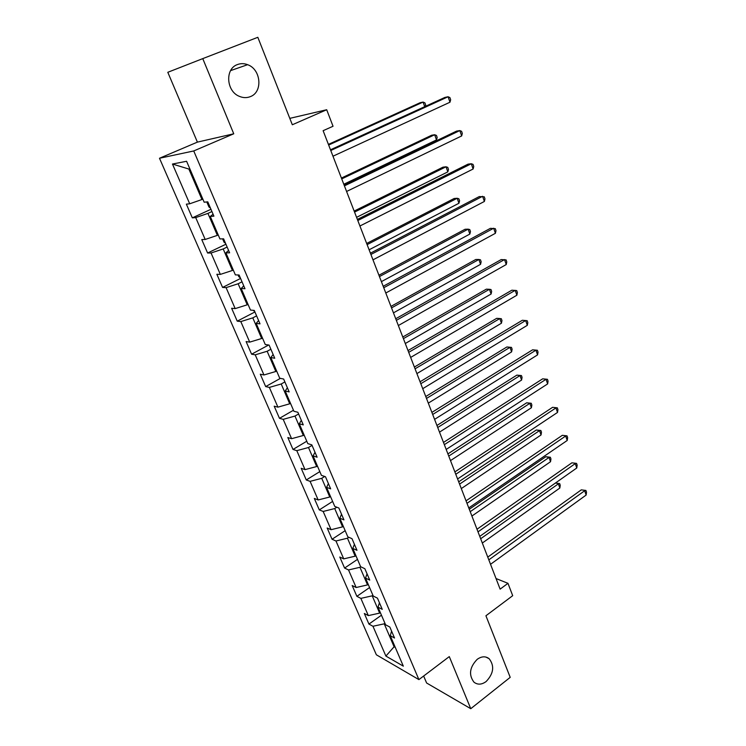 <?xml version="1.0" encoding="UTF-8"?>
<svg xmlns="http://www.w3.org/2000/svg" width="746" height="746" viewBox="0 0 746 746"><rect width="100%" height="100%" fill="white"/><g stroke="black" fill="none" stroke-linecap="round" stroke-linejoin="round"><path stroke-width="1.12" d="M477.188 659.343C481.571 656.238 485.553 656.023 489.134 658.699C494.673 665.917 493.675 673.535 486.14 681.536C481.683 684.763 477.617 684.968 473.962 682.17C468.525 674.85 469.607 667.241 477.188 659.343M237.415 64.576C240.716 63.317 244.119 63.354 247.607 64.688C261.128 69.322 263.021 92.15 250.339 96.635C246.823 98.024 243.205 97.95 239.466 96.383C226.271 91.45 224.76 68.791 237.415 64.576M423.653 676.025L426.609 683L470.763 708.7L510.208 677.349L485.926 615.767L512.698 595.681L507.97 583.325L496.034 578.542M159.485 158.255L376.366 654.792L418.907 679.615L193.736 150.953L159.485 158.255L197.401 142.122L233.75 133.795L202.763 58.617L167.803 72.297L197.401 142.122M202.763 58.617L257.827 37.3L292.32 124.759L326.701 109.737L289.793 118.362M391.594 631.163L390.251 635.676L394.531 638.007L389.841 627.05L385.57 624.775L378.008 607.16L382.25 609.333L377.467 598.161L373.233 596.045L365.521 578.085L369.736 580.099L364.85 568.704L360.654 566.746L352.793 548.431L356.97 550.287L351.991 538.659L347.832 536.878L339.812 518.2L343.943 519.869L338.87 508.017L334.758 506.413L326.58 487.362L330.665 488.844L325.48 476.75L321.414 475.333L313.068 455.89L317.106 457.195L311.819 444.849L307.8 443.618L299.286 423.784L303.277 424.884L297.878 412.277L293.905 411.26L285.214 391.016L289.159 391.902L283.648 379.033L279.731 378.231L270.854 357.558L274.733 358.229L269.11 345.09L265.25 344.503L256.186 323.391L260.009 323.848L254.265 310.42L250.47 310.066L241.21 288.506L244.977 288.721L239.102 275.004L235.363 274.882L225.907 252.857L229.609 252.829L223.604 238.813L219.939 238.944L210.279 216.443L213.906 216.154L207.77 201.83L204.171 202.222L186.593 161.276L172.466 164.036L188.878 169.053L201.961 199.518L202.837 199.117M390.251 635.676L403.325 666.15L385.896 656.079L372.963 626.267L368.934 624.076L381.458 615.198M172.466 164.036L189.708 203.789L186.36 204.152L192.328 217.86L195.704 217.599L205.187 239.466L201.765 239.578L207.602 253.015L211.053 252.987L220.34 274.397L216.853 274.286L222.578 287.434L226.085 287.639L235.176 308.611L231.633 308.275L237.237 321.162L240.809 321.582L249.714 342.125L246.115 341.575L251.598 354.201L255.225 354.835L263.963 374.968L260.298 374.212L265.679 386.587L269.362 387.416L277.922 407.148L274.202 406.197L279.48 418.329L283.21 419.355L291.602 438.695L287.835 437.548L293.01 449.446L296.796 450.659L305.021 469.626L301.207 468.301L306.28 479.967L310.103 481.357L318.169 499.951L314.318 498.449L319.297 509.891L323.167 511.458L331.075 529.697L327.177 528.028L332.054 539.255L335.97 540.99L343.729 558.875L339.794 557.048L344.587 568.06L348.531 569.953L356.15 587.512L352.177 585.526L356.877 596.334L360.859 598.376L368.337 615.599L364.328 613.473L368.934 624.076M326.701 109.737L333.033 126.261L323.121 130.69L500.128 589.144L507.97 583.325M380.348 612.615L379.639 613.119L372.217 595.821L372.925 595.327M379.444 602.777L378.008 607.16M368.337 615.599L379.639 613.119M360.859 598.376L372.217 595.821M368.244 584.416L367.526 584.911L359.954 567.286L360.71 566.773M367.051 573.842L365.521 578.085M356.15 587.512L367.526 584.911M348.531 569.953L359.954 567.286M355.907 555.677L355.18 556.171L347.459 538.202L348.83 537.307M354.425 544.338L352.793 548.431M343.729 558.875L355.18 556.171M335.97 540.99L347.459 538.202M343.328 526.387L342.591 526.872L334.721 508.558L336.819 507.215M341.547 514.255L339.812 518.2M331.075 529.697L342.591 526.872M323.167 511.458L334.721 508.558M330.515 496.528L329.76 497.004L321.74 478.326L324.715 476.48M328.408 483.576L326.58 487.362M318.169 499.951L329.76 497.004M310.103 481.357L321.74 478.326M317.442 466.082L316.677 466.548L308.499 447.507L312.052 445.371M315.008 452.281L313.068 455.89M305.021 469.626L316.677 466.548M296.796 450.659L308.499 447.507M304.107 435.03L303.333 435.487L294.987 416.063L298.605 413.965M301.328 420.343L299.286 423.784M291.602 438.695L303.333 435.487M283.21 419.355L294.987 416.063M290.511 403.353L289.718 403.8L281.214 383.985L284.879 381.924M287.378 387.752L285.214 391.016M277.922 407.148L289.718 403.8M269.362 387.416L281.214 383.985M276.645 371.032L275.834 371.48L267.152 351.263L270.882 349.24M273.139 354.49L270.854 357.558M263.963 374.968L275.834 371.48M255.225 354.835L267.152 351.263M262.48 338.059L261.669 338.498L252.801 317.861L256.605 315.875M258.592 320.528L256.186 323.391M249.714 342.125L261.669 338.498M240.809 321.582L252.801 317.861M248.036 304.396L247.206 304.825L238.151 283.76L242.021 281.82M243.746 285.849L241.21 288.506M235.176 308.611L247.206 304.825M226.085 287.639L238.151 283.76M233.284 270.043L232.435 270.453L223.194 248.95L227.129 247.057M228.574 250.423L225.907 252.857M220.34 274.397L232.435 270.453M211.053 252.987L223.194 248.95M218.224 234.953L217.366 235.363L207.929 213.393L211.929 211.547M213.086 214.233L210.279 216.443M205.187 239.466L217.366 235.363M195.704 217.599L207.929 213.393M189.708 203.789L201.961 199.518M233.75 133.795L193.736 150.953M470.763 708.7L449.288 656.601L418.907 679.615M189.857 168.885L188.878 169.053M394.793 646.26L394.093 646.763L395.296 647.435M384.945 623.32L384.246 623.824L394.093 646.763L385.896 656.079M372.963 626.267L384.246 623.824M192.328 217.86L210.969 209.29M207.602 253.015L225.926 244.222M222.578 287.434L240.576 278.445M237.237 321.162L254.927 311.968M251.598 354.201L268.635 345.016M265.679 386.587L280.403 378.362M279.48 418.329L293.476 410.244M293.01 449.446L306.774 441.231M306.28 479.967L319.82 471.621M319.297 509.891L332.613 501.433M332.054 539.255L345.174 530.676M344.587 568.06L357.493 559.379M356.877 596.334L369.587 587.55M330.767 150.496L448.076 96.756L449.978 102.221L332.977 156.212M330.487 149.787L444.868 97.437L448.076 96.756L449.903 97.577L450.659 99.759L449.978 102.221M206.791 201.942L208.964 207.006L210.456 208.097M424.716 106.659L423.094 102.081L420.091 102.724L328.408 144.388M425.248 106.417L425.677 104.972L424.931 102.864L423.094 102.081L328.66 145.041M344.419 185.866L459.806 130.578L461.662 135.94L346.582 191.47M344.074 184.961L456.571 131.109L459.806 130.578L461.578 131.296L462.315 133.431L461.662 135.94M357.8 220.518L471.304 163.747L473.123 169.006L359.917 226.001M357.371 219.417L468.05 164.139L471.304 163.747L473.029 164.362L473.757 166.461L473.123 169.006M222.606 238.851L224.052 242.217L225.544 243.336M343.794 184.253L436.503 139.922L434.666 134.746L431.645 135.24L341.407 178.061M436.503 139.922L437.184 137.488L436.457 135.427L434.666 134.746L341.724 178.891M238.086 274.976L238.823 276.691L240.324 277.857M356.569 217.338L447.824 171.878L446.024 166.796L442.984 167.16L354.154 211.081M447.824 171.878L448.486 169.417L447.768 167.384L446.024 166.796L354.546 212.078M370.911 254.47L482.587 196.301L484.378 201.457L372.981 259.841M370.417 253.192L479.314 196.552L484.266 196.813L484.975 198.874L484.378 201.457M383.752 287.742L493.656 228.229L495.409 233.293L385.794 293.01M383.192 286.287L490.374 228.351L495.288 228.649L495.987 230.673L495.409 233.293M396.35 320.36L504.52 259.571L506.245 264.541L398.345 325.536M395.725 318.747L501.219 259.561L506.105 259.897L506.786 261.883L506.245 264.541M253.23 310.327L254.806 311.679M369.102 249.789L458.939 203.257L457.177 198.268L454.118 198.501L366.659 243.466M458.939 203.257L459.573 200.749L458.865 198.762L457.177 198.268L367.107 244.632M381.392 281.624L469.859 234.058L468.124 229.162L465.047 229.274L378.931 275.237M469.859 234.058L470.465 231.521L469.766 229.563L468.124 229.162L379.444 276.57M393.45 312.863L480.573 264.308L478.876 259.496L475.78 259.487L390.96 306.41M480.573 264.308L481.151 261.734L480.48 259.813L478.876 259.496L391.538 307.893M405.292 343.514L491.101 294.017L489.432 289.299L486.327 289.168L402.775 337.005M491.101 294.017L491.661 291.416L490.989 289.532L489.432 289.299L403.409 338.637M416.902 373.597L501.443 323.204L499.801 318.561L496.677 318.328L414.375 367.041M501.443 323.204L501.974 320.575L501.321 318.719L499.801 318.561L415.056 368.813M428.307 403.129L511.607 351.879L509.994 347.319L506.86 346.974L425.752 396.527M506.86 346.974L511.467 347.394L509.994 347.319L426.498 398.439M511.467 347.394L512.11 349.221L511.607 351.879M439.506 432.13L521.585 380.059L519.999 375.574L516.857 375.126L436.932 425.472M516.857 375.126L521.445 375.574L519.999 375.574L437.725 427.514M521.445 375.574L522.069 377.364L521.585 380.059M450.5 460.599L531.404 407.745L529.837 403.344L526.685 402.793L447.908 453.904M526.685 402.793L531.245 403.269L529.837 403.344L448.747 456.076M531.245 403.269L531.861 405.031L531.404 407.745M461.298 488.574L541.046 434.965L539.507 430.638L536.346 429.985L458.687 481.832M536.346 429.985L540.878 430.498L539.507 430.638L459.573 484.117M540.878 430.498L541.484 432.223L541.046 434.965M408.696 352.345L515.178 290.334L516.875 295.211L410.654 357.418M408.015 350.564L511.868 290.194L516.726 290.576L517.398 292.516L516.875 295.211M420.809 383.714L525.65 320.528L527.31 325.321L422.73 388.685M420.063 381.775L522.331 320.276L527.152 320.687L527.814 322.598L527.31 325.321M432.689 414.478L535.926 350.182L537.558 354.891L434.573 419.355M431.887 412.398L532.597 349.818L537.381 350.256L538.034 352.131L537.558 354.891M532.597 349.818L537.381 350.256M444.336 444.653L546.025 379.304L547.629 383.92L446.183 449.437M443.478 442.434L542.678 378.828L547.443 379.304L548.077 381.141L547.629 383.92M542.678 378.828L547.443 379.304M455.769 474.269L555.938 407.913L557.514 412.445L457.587 478.96M454.864 471.91L552.59 407.325L557.318 407.829L557.943 409.638L557.514 412.445M552.59 407.325L557.318 407.829M466.996 503.326L565.682 436.009L567.221 440.466L468.768 507.933M466.036 500.836L562.316 435.319L567.016 435.85L567.631 437.632L567.221 440.466M562.316 435.319L567.016 435.85M478.009 531.851L575.25 463.62L576.77 467.994L479.753 536.374M477.002 529.24L571.884 462.828L576.555 463.387L577.152 465.14L576.77 467.994M571.884 462.828L576.555 463.387M471.901 516.045L550.529 461.727L549.019 457.466L545.848 456.72L469.281 509.266M545.848 456.72L550.343 457.261L549.019 457.466L470.213 511.672M550.343 457.261L550.949 458.958L550.529 461.727M488.817 559.864L584.659 490.747L586.151 495.046L490.532 564.302M487.763 557.122L581.283 489.861L585.918 490.448L586.515 492.164L586.151 495.046M581.283 489.861L585.918 490.448M482.326 543.032L559.845 488.033L558.362 483.846L480.666 538.743M555.434 483.026L559.659 483.576L560.246 485.245L559.845 488.033M559.659 483.576L555.388 483.063M489.134 658.699L485.87 657.049M247.607 64.688L230.598 70.618"/></g></svg>
